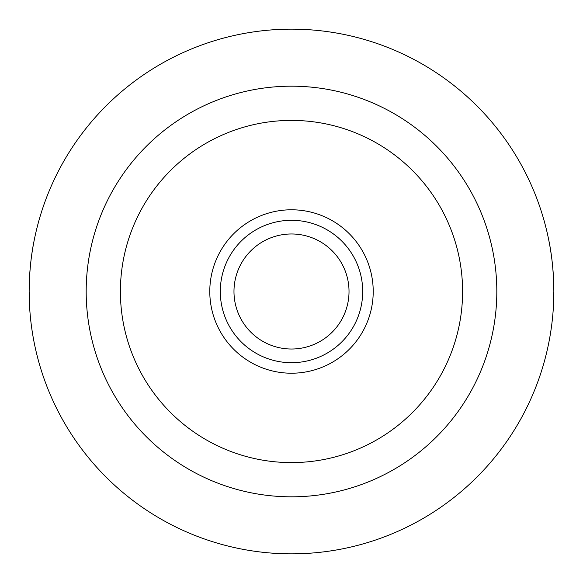 <?xml version="1.0" encoding="UTF-8"?>
<svg xmlns="http://www.w3.org/2000/svg" width="583" height="583" viewBox="0 0 583 583"><rect width="100%" height="100%" fill="white"/><g stroke="black" fill="none" stroke-linecap="round" stroke-linejoin="round"><path stroke-width="0.87" d="M209.785 291.5A81.715 81.715 0 0 1 291.5 209.785A81.715 81.715 0 0 1 373.215 291.5A81.715 81.715 0 0 1 291.5 373.215A81.715 81.715 0 0 1 209.785 291.5M120.404 291.5A171.096 171.096 0 0 1 291.5 120.404A171.096 171.096 0 0 1 462.596 291.5A171.096 171.096 0 0 1 291.5 462.596A171.096 171.096 0 0 1 120.404 291.5M548.698 239.773C551.963 255.31 553.682 272.553 553.85 291.5A262.35 262.35 0 0 1 291.5 553.85A262.35 262.35 0 0 1 29.15 291.5A262.35 262.35 0 0 1 291.5 29.15A262.35 262.35 0 0 1 553.85 291.5L553.486 305.273M34.302 239.773C31.037 255.31 29.318 272.553 29.15 291.5L29.514 305.273M496.818 291.5A205.318 205.318 0 0 1 291.5 496.818A205.318 205.318 0 0 1 86.182 291.5A205.318 205.318 0 0 1 291.5 86.182A205.318 205.318 0 0 1 496.818 291.5M233.98 291.5A57.52 57.52 0 0 1 291.5 233.98A57.52 57.52 0 0 1 349.02 291.5A57.52 57.52 0 0 1 291.5 349.02A57.52 57.52 0 0 1 233.98 291.5M220.301 291.5A71.199 71.199 0 0 1 291.5 220.301A71.199 71.199 0 0 1 362.699 291.5A71.199 71.199 0 0 1 291.5 362.699A71.199 71.199 0 0 1 220.301 291.5"/></g></svg>
